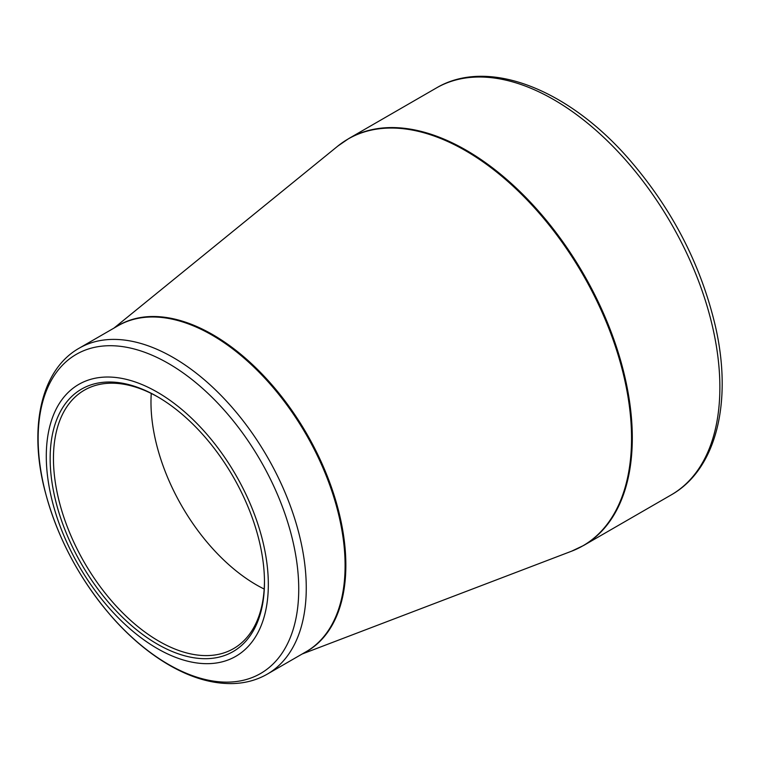 <?xml version="1.0" encoding="UTF-8"?>
<svg xmlns="http://www.w3.org/2000/svg" width="760" height="760" viewBox="0 0 760 760"><rect width="100%" height="100%" fill="white"/><g stroke="black" fill="none" stroke-linecap="round" stroke-linejoin="round"><path stroke-width="1.14" d="M157.31 392.16A156.997 90.639 60 0 1 253.451 639.958A156.997 90.639 60 0 1 61.17 528.941A156.997 90.639 60 0 1 157.31 392.16M157.31 644.091A151.544 87.495 60 0 1 50.15 458.479A151.544 87.495 60 0 1 157.31 396.615A151.544 87.495 60 0 1 264.47 582.217A151.544 87.495 60 0 1 157.31 644.091M158.137 397.1A149.207 86.146 -120 0 0 84.36 390.174A149.207 86.146 -120 0 0 61.484 509.742A149.207 86.146 -120 0 0 158.964 641.221A149.207 86.146 -120 0 0 233.567 648.612A149.207 86.146 -120 0 0 264.461 581.258M264.185 589.047A149.207 86.146 60 0 1 151.259 393.442M348.735 138.577A234.916 135.632 60 0 1 583.651 274.208A234.916 135.632 60 0 1 583.651 545.461L671.213 494.903A234.916 135.632 -120 0 0 671.222 223.649A234.916 135.632 -120 0 0 436.306 88.017L348.735 138.577L337.725 146.157A234.85 135.593 -120 0 1 465.481 150.67A234.85 135.593 -120 0 1 621.68 367.479A234.85 135.593 -120 0 1 571.577 551.2L583.651 545.461M116.194 326.809A188.233 108.68 60 0 1 212.762 334.647A188.233 108.68 60 0 1 336.385 502.778A188.233 108.68 60 0 1 304.361 652.726M79.135 348.213A188.166 108.642 60 0 1 173.214 357.533A188.166 108.642 60 0 1 296.134 523.346A188.166 108.642 60 0 1 267.292 674.13L306.128 651.709A188.166 108.642 -120 0 0 334.97 500.925A188.166 108.642 -120 0 0 212.049 335.113A188.166 108.642 -120 0 0 117.962 325.793L79.135 348.213C41.762 369.331 29.041 425.21 43.938 486.818C56.069 535.857 79.372 579.956 113.857 619.115C131.347 638.514 149.834 653.875 169.318 665.19C191.776 678.148 213.341 684.256 234.013 683.534C246.202 682.993 257.288 679.858 267.292 674.13M168.445 664.382A184.272 106.39 -120 0 0 298.737 589.152A184.272 106.39 -120 0 0 168.445 363.47A184.272 106.39 -120 0 0 38.142 438.7A184.272 106.39 -120 0 0 168.445 664.382M302.138 654.008L571.577 551.2M113.971 328.092L337.725 146.157M671.213 494.903C716.376 469.442 732.668 402.068 715.511 326.695C700.786 263.863 671.289 207.261 627 156.892C566.105 88.122 487.131 57.693 436.306 88.017"/></g></svg>
